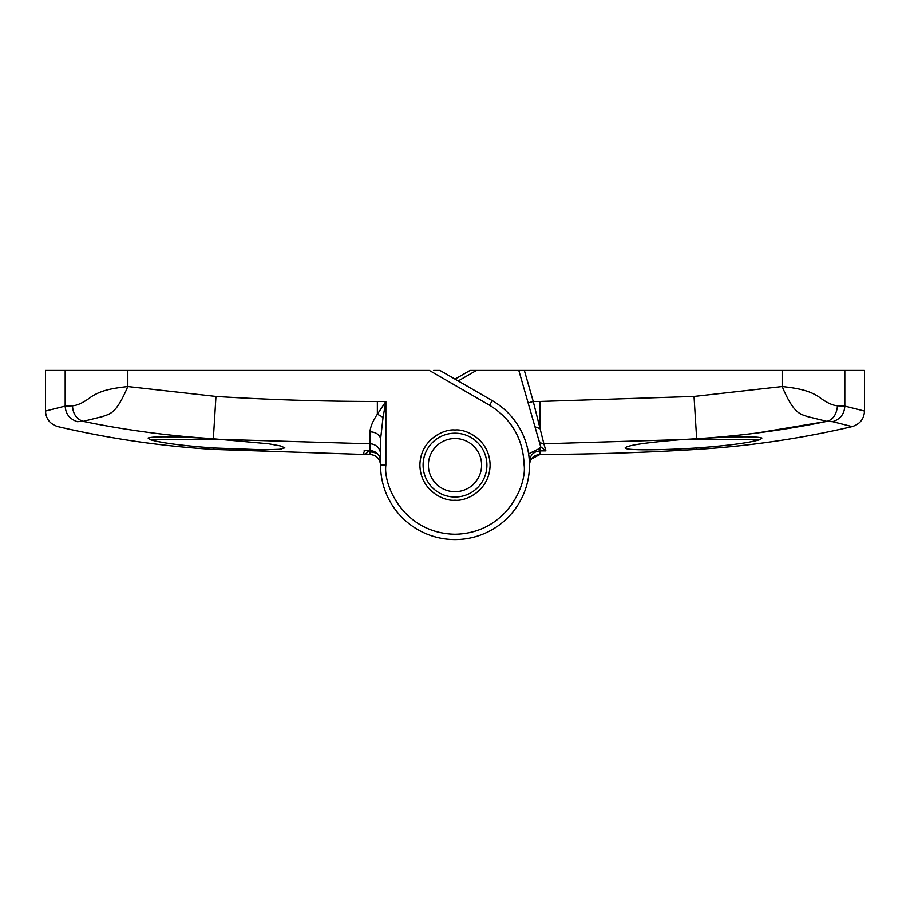 <?xml version="1.0" encoding="UTF-8"?>
<svg xmlns="http://www.w3.org/2000/svg" width="910" height="910" viewBox="0 0 910 910"><rect width="100%" height="100%" fill="white"/><g stroke="black" fill="none" stroke-linecap="round" stroke-linejoin="round"><path stroke-width="1.36" d="M546.842 454.431L546.933 454.431A2659.088 2659.088 0 0 0 696.662 449.403A937.38 937.38 0 0 0 852.181 426.597L832.627 421.671L826.883 421.364L756.892 433.012M698.8 438.586C736.144 436.436 757.188 436.254 761.909 438.028L760.203 439.575C749.248 442.84 728.068 445.638 696.662 447.959C658.976 450.393 624.169 450.461 625.181 447.834C627.775 445.183 646.646 442.442 681.795 439.598L698.8 438.586C742.185 435.765 784.875 430.032 826.883 421.364C832.991 419.772 836.529 414.585 837.507 405.814L844.821 406.087L864.5 411.058L864.5 370.438L844.821 370.438L844.821 406.087C844.343 414.084 840.283 419.283 832.627 421.671M540.722 446.821L528.13 402.925L540.722 446.821L545.909 450.86L543.884 443.784L681.795 439.598M65.179 370.438L65.179 406.087L45.5 411.058L45.5 370.438L429.315 370.438L489.569 405.234L492.23 400.627A74.449 74.449 0 0 1 529.449 465.101L529.449 461.552C530.086 455.08 533.613 451.531 540.062 450.882L540.062 454.454L546.933 454.431L540.062 454.454C533.613 455.102 530.075 458.651 529.449 465.09L529.734 462.667M760.203 439.575L682.079 439.575M750.761 441.782L759.384 439.826M458.196 380.971L476.43 370.438L470.049 370.438L455 379.129M476.43 370.438L518.814 370.438L528.13 402.925L533.249 401.458L543.884 443.784A5.323 5.289 164 0 1 538.754 439.951M844.821 370.438L518.814 370.438M534.966 426.756L540.074 428.69L540.096 401.458L694.034 396.453L782.179 386.557C801.778 388.638 810.298 391.527 818.443 396.567C825.939 402.311 832.297 405.394 837.507 405.814M541.052 447.697L528.596 453.851M841.602 415.779L840.578 417.007M848.586 425.709L847.108 425.345M782.179 370.438L782.179 386.557C793.645 413.8 800.163 413.993 807.67 416.621L826.883 421.364M433.57 370.438L439.951 370.438L492.23 400.627A74.449 74.449 0 0 1 455 539.562A74.449 74.449 0 0 1 380.551 465.101L385.863 465.101L385.863 401.469L383.03 417.451L380.551 439.439L380.551 465.101M455 497.019A31.907 31.907 0 0 1 423.093 465.101A31.907 31.907 0 0 1 455 433.194A31.907 31.907 0 0 1 486.907 465.101A31.907 31.907 0 0 1 455 497.019M227.921 439.575L149.797 439.575L148.091 438.028C152.8 436.254 173.833 436.436 211.2 438.586L268.814 443.796L280.689 445.968L284.819 447.834L279.336 449.29L263.763 449.813L213.338 447.959C182.034 445.65 160.854 442.863 149.797 439.575M228.205 439.598L369.938 443.796L369.926 431.84C370.472 426.619 372.941 420.761 377.354 414.255L385.863 401.469L377.354 401.469C323.505 401.469 269.713 399.797 215.966 396.453L127.821 386.557C116.036 414.061 110.519 413.561 102.341 416.621L83.117 421.364C125.125 430.032 167.815 435.765 211.2 438.586M72.493 405.814C72.936 413.845 76.485 419.021 83.117 421.364L77.373 421.671C51.301 428.257 51.301 428.257 77.373 421.671C69.672 419.146 65.611 413.948 65.179 406.087L72.493 405.814C77.623 405.439 83.982 402.357 91.557 396.567C100.35 391.22 107.937 388.775 127.821 386.557L127.821 370.438M364.671 450.484L363.067 454.431C366.161 453.874 367.867 452.588 368.197 450.575L367.959 451.258L376.956 453.191M369.938 454.454C376.387 455.102 379.925 458.651 380.551 465.09C380.005 458.742 376.467 455.205 369.938 454.454L363.067 454.431L369.938 454.454L369.949 451.258M380.551 454.374A10.636 10.59 180 0 0 369.938 443.796L369.938 450.507C376.524 451.292 380.061 454.852 380.551 461.177C379.914 454.704 376.387 451.155 369.938 450.507L364.193 450.484M159.364 441.805L165.7 442.92M369.926 431.84A10.636 7.598 180 0 1 380.551 439.439M45.5 411.058C45.944 418.953 50.05 424.128 57.819 426.597C109.029 438.552 160.865 446.15 213.338 449.403L213.338 447.959L214.953 448.061M277.095 449.472L281.884 448.983M455 438.518A26.595 26.595 0 0 1 481.595 465.101A26.595 26.595 0 0 1 455 491.696A26.595 26.595 0 0 1 428.405 465.101A26.595 26.595 0 0 1 455 438.518M696.662 447.959L696.662 449.403M540.051 447.697L540.062 450.882L545.909 450.86M524.353 370.438L533.249 401.458L540.096 401.458M694.034 396.453L696.662 438.7M540.062 454.454L531.36 459.015M489.569 405.234C511.682 419.078 523.204 439.029 524.137 465.101C526.913 485.326 506.176 533.294 455 534.238C403.824 533.294 383.087 485.326 385.863 465.101M455 430.009C444.728 428.599 420.375 439.12 419.897 465.101C420.375 491.082 444.728 501.615 455 500.204C465.272 501.615 489.625 491.082 490.103 465.101C489.625 439.12 465.272 428.599 455 430.009M455 433.194A31.907 31.907 0 0 1 486.907 465.101M213.338 438.7L215.966 396.453M383.03 417.451A10.636 2.889 -153.4 0 0 377.354 414.255L377.354 401.469M864.5 411.058C864.056 418.953 859.95 424.128 852.181 426.597M369.938 450.518L364.432 450.495M363.067 454.431L213.338 449.403"/></g></svg>
